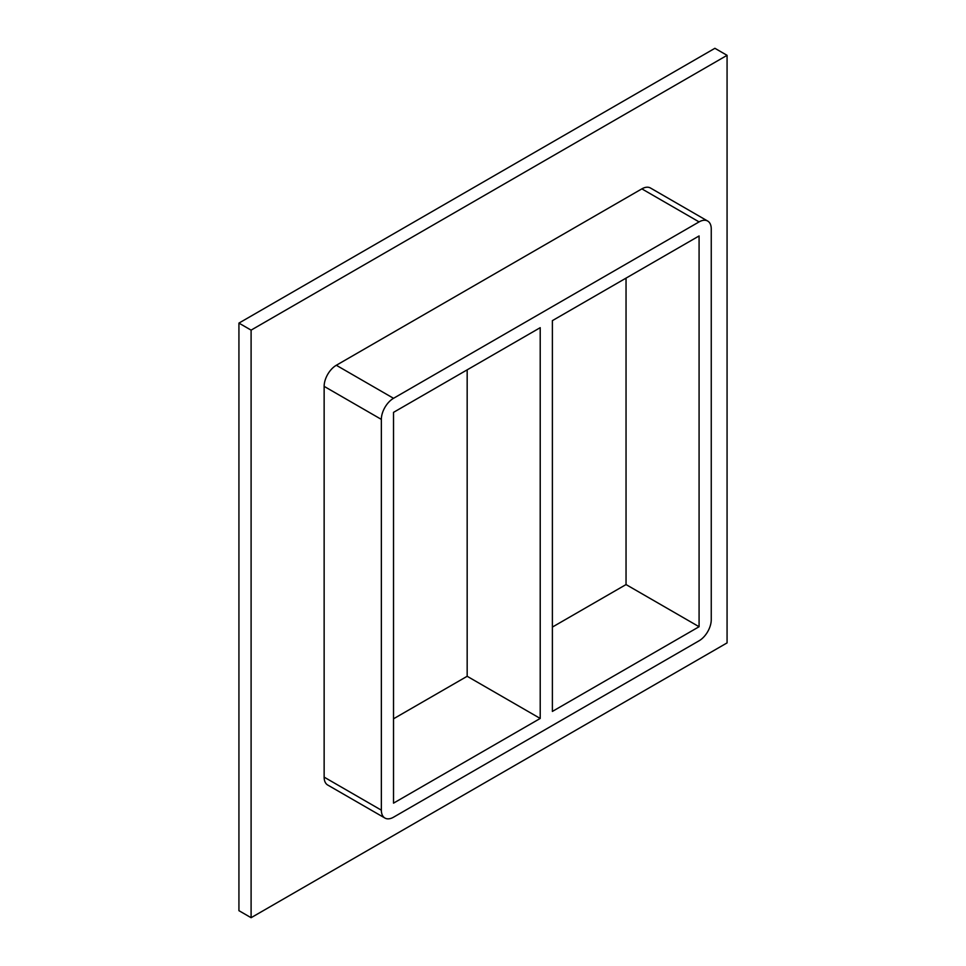 <?xml version="1.0" encoding="UTF-8"?>
<svg xmlns="http://www.w3.org/2000/svg" width="966" height="966" viewBox="0 0 966 966"><rect width="100%" height="100%" fill="white"/><g stroke="black" fill="none" stroke-linecap="round" stroke-linejoin="round"><path stroke-width="1.45" d="M552.383 711.423L552.383 320.64L699.082 235.958L699.082 626.729L552.383 711.423M467.17 369.845L467.17 676.285L540.211 718.45L393.524 803.144L393.524 412.361L540.211 327.679L540.211 718.45M552.383 627.079L626.04 584.563L699.082 626.729M393.524 718.801L467.17 676.285M727.072 55.328L251.1 330.13L251.1 917.7L727.072 642.897L727.072 55.328L714.9 48.3L238.928 323.103L238.928 910.672L251.1 917.7M324.141 777.135A17.219 9.938 120 0 0 327.703 785.02L384.915 818.045A17.219 9.938 -60 0 1 381.353 810.172L324.141 777.135L324.141 386.364L381.353 419.389A17.219 9.938 -60 0 1 393.524 398.306L336.313 365.269A17.219 9.938 120 0 0 324.141 386.364M641.859 188.865L699.082 221.902A17.219 9.938 -60 0 1 707.68 221.045L650.468 188.008A17.219 9.938 120 0 0 641.859 188.865L336.313 365.269M238.928 323.103L251.1 330.13M626.04 584.563L626.04 278.123M381.353 419.389L381.353 810.172M707.68 221.045A17.219 9.938 -60 0 1 711.254 228.93L711.254 619.701A17.219 9.938 -60 0 1 699.082 640.784L393.524 817.2A17.219 9.938 -60 0 1 384.915 818.045M699.082 221.902L393.524 398.306"/></g></svg>
